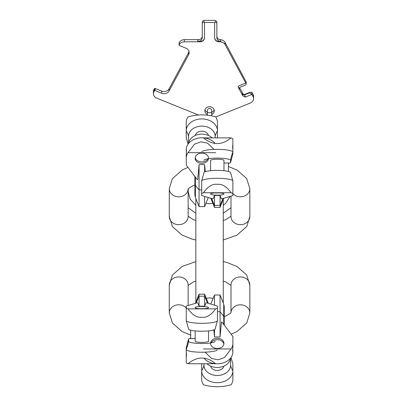 <?xml version="1.0" encoding="UTF-8"?>
<svg xmlns="http://www.w3.org/2000/svg" width="407" height="407" viewBox="0 0 407 407"><rect width="100%" height="100%" fill="white"/><g stroke="black" fill="none" stroke-linecap="round" stroke-linejoin="round"><path stroke-width="0.61" d="M209.559 297.955A13.716 13.716 0 0 1 213.11 298.423A13.716 13.716 0 0 0 206.313 298.341A13.716 13.716 0 0 1 209.559 297.955M206.008 203.195A13.716 13.716 0 0 0 212.805 203.271M238.268 86.9A1.674 1.45 180 0 0 238.416 87.373L239.357 89.123A1.674 1.45 180 0 1 240.166 87.2L245.218 85.16A1.674 1.45 180 0 0 246.179 83.847L246.179 82.265A1.674 1.45 180 0 0 246.026 81.649L225.061 42.435A5.571 4.823 180 0 0 220.736 39.693A4.457 3.861 0 0 1 220.446 39.652L219.454 39.652M214.631 37.658A4.457 3.861 180 0 0 219.088 41.514L220.446 41.514A4.457 3.861 0 0 1 216.86 37.729L216.86 22.075A1.674 1.45 180 0 0 215.186 20.63L214.631 20.35L204.487 20.35L203.932 20.63A1.674 1.45 180 0 0 202.259 22.075L202.259 37.658A4.457 3.861 0 0 1 197.802 41.514L200.03 41.514A4.457 3.861 180 0 0 204.487 37.658M199.466 39.652L184.356 39.652A5.571 4.823 180 0 0 179.304 42.435L179.131 42.76A0.56 0.483 180 0 0 179.08 42.964L179.08 45.106A0.56 0.483 180 0 0 179.401 45.543L185.963 48.194A5.571 4.823 0 0 1 189.184 52.569A5.571 4.823 0 0 1 188.66 54.609L169.114 90.903A5.571 4.823 0 0 1 161.711 93.239L155.148 90.588A0.56 0.483 180 0 0 154.406 90.822L153.938 91.697A5.571 4.823 180 0 0 153.414 93.737A5.571 4.823 180 0 0 156.629 98.107L198.565 115.044M189.041 51.496A5.571 4.823 0 0 1 188.66 52.467L169.114 88.762A5.571 4.823 0 0 1 161.711 91.097L155.148 88.446A0.56 0.483 180 0 0 154.406 88.68L153.938 89.555A5.571 4.823 180 0 0 153.414 91.595L153.414 93.737M215.746 116.987L250.371 103.002A5.571 4.823 180 0 0 253.586 98.631L253.586 96.49A5.571 4.823 180 0 0 253.062 94.449L251.887 92.282L249.664 92.42L244.617 94.46L243.096 94.266L242.394 93.412L242.826 95.843L238.416 87.653A1.674 1.45 0 0 1 239.224 85.729L245.787 83.079L245.787 82.799L246.026 83.237L246.026 81.649M243.371 94.419L239.555 87.622M214.107 109.763A4.716 4.085 0 0 1 209.559 112.775A4.716 4.085 0 0 1 205.011 109.763M245.787 83.079L225.061 44.582A5.571 4.823 180 0 0 220.736 41.835A4.457 3.861 0 0 1 220.446 41.794L219.088 41.794A4.457 3.861 0 0 1 214.631 37.932L214.631 22.492L204.487 22.492L204.487 37.932A4.457 3.861 0 0 1 200.03 41.794L184.356 41.794A5.571 4.823 180 0 0 179.304 44.582L179.131 44.902A0.56 0.483 180 0 0 179.08 45.106M246.179 83.847A1.674 1.45 180 0 0 246.026 83.237M253.586 98.631A5.571 4.823 180 0 0 253.062 96.591L251.908 94.439L245.34 97.09L242.826 95.843M211.701 114.469A4.716 4.085 180 0 0 214.275 110.831A4.716 4.085 180 0 0 209.559 106.751A4.716 4.085 180 0 0 204.843 110.831A4.716 4.085 180 0 0 207.417 114.469M245.34 97.09L244.617 94.887L242.394 94.531M244.617 94.46L244.617 94.887L249.664 92.847L251.908 94.439M216.86 23.662A1.674 1.45 180 0 0 215.186 22.212L214.631 22.492M203.932 20.63L203.932 22.212L204.487 22.492M220.446 39.652L220.446 39.932A4.457 3.861 0 0 1 216.86 36.142M220.446 41.514L220.446 41.794M203.932 22.212A1.674 1.45 180 0 0 202.259 23.662M202.259 36.07A4.457 3.861 0 0 1 197.802 39.932L197.802 41.514M230.988 196.108L230.988 216.519A9.427 8.165 0 0 0 240.42 224.684A9.427 8.165 0 0 0 249.847 216.519L249.847 188.66L246.667 178.536L237.123 170.121L228.419 166.483M188.12 189.026A9.427 8.165 180 0 1 178.49 196.825A9.427 8.165 180 0 1 169.271 188.66L169.271 216.519A9.427 8.165 0 0 0 178.698 224.684A9.427 8.165 0 0 0 188.131 216.519L188.131 189.011M220.06 195.446L221.433 198.845A2.228 0.387 180 0 0 222.42 198.687L232.875 195.543L232.875 181.023A15.603 2.707 0 0 0 232.84 180.835A15.603 2.707 0 0 0 217.272 178.312A15.603 2.707 0 0 0 201.709 180.835A15.603 2.707 0 0 0 201.674 181.023L201.674 195.543L212.128 198.687A2.228 0.387 180 0 0 213.115 198.845L214.489 195.446L220.06 195.446L220.06 207.438L223.733 198.29M210.816 198.29L214.489 207.438L214.489 205.423L220.06 205.423L223.036 198.499M231.09 137.866C221.881 145.477 212.668 145.477 203.459 137.866L231.09 137.866A15.603 2.707 0 0 1 232.875 139.123L232.865 144.348M232.875 149.918L232.875 144.388C232.606 145.594 232.606 147.426 232.875 149.878L232.875 152.091A15.603 2.707 180 0 0 218.498 149.389A15.603 2.707 180 0 0 201.867 151.669M203.973 160.414A13.304 2.31 0 0 1 217.272 158.104A13.304 2.31 0 0 1 230.576 160.414A40.115 39.51 180 0 1 232.875 152.091L232.875 153.643L230.576 162.652L228.719 163.324L228.419 163.838L228.419 171.444M230.576 172.705A13.304 2.31 180 0 0 230.571 172.639A13.304 2.31 180 0 0 217.272 170.396A13.304 2.31 180 0 0 203.978 172.639L201.709 180.835M232.875 193.991A15.603 2.707 180 0 0 231.09 192.735C226.485 186.431 221.881 183.643 217.272 184.376C212.668 183.643 208.063 186.431 203.459 192.735A15.603 2.707 180 0 0 201.674 193.991M231.09 192.735L203.459 192.735M223.962 193.991A6.685 1.16 0 0 1 217.272 195.157A6.685 1.16 0 0 1 210.587 193.991A6.685 1.16 0 0 1 217.272 192.832A6.685 1.16 0 0 1 223.962 193.991M214.489 195.446L214.489 205.423L211.513 198.499M230.576 160.414L230.576 162.652M223.962 170.706L223.962 160.414A6.685 1.16 180 0 0 217.272 159.249A6.685 1.16 180 0 0 210.587 160.414L210.587 170.706M219.459 192.898A6.685 1.16 0 0 1 215.089 192.898M201.674 189.896L199.059 189.896L195.385 185.348L195.385 197.517L199.059 206.608L199.059 164.642L204.629 164.642L204.629 171.983M204.629 196.428L204.629 206.608L199.059 206.608M215.664 152.676L188.029 152.676A15.603 11.951 180 0 0 186.243 158.221L186.243 165.054L196.698 178.922A2.228 1.709 180 0 0 197.69 179.619L199.059 164.642M204.629 164.642L205.276 171.703M208.506 158.674A6.685 5.123 0 0 1 201.551 163.339A6.685 5.123 0 0 1 195.157 158.221A6.685 5.123 0 0 1 201.847 153.098A6.685 5.123 0 0 1 208.532 158.221M188.029 152.676L194.531 144.139L201.038 141.789L207.545 143.172L214.051 149.44M186.243 158.221L186.243 154.782C186.518 150.839 186.518 149.644 186.243 151.201L186.243 149.756A15.603 11.951 0 0 1 188.065 144.154A15.603 11.951 0 0 1 214.886 143.198M186.396 150.208L186.243 154.782M188.543 143.183L188.543 136.304A13.304 10.19 0 0 1 201.847 126.114A13.304 10.19 0 0 1 215.15 136.304L215.15 137.866M208.445 135.475A6.685 5.123 180 0 0 201.847 131.181A6.685 5.123 180 0 0 195.248 135.475M217.389 137.866L217.445 130.876A15.603 11.951 180 0 0 201.847 118.92A15.603 11.951 180 0 0 186.243 130.876L186.243 122.41A15.603 11.951 0 0 1 188.029 116.86C197.237 114.214 206.451 114.214 215.664 116.86A15.603 11.951 0 0 1 217.445 122.41L217.445 130.876A40.115 25.789 0 0 0 215.15 136.304M188.105 144.098L186.243 137.703L186.243 130.876A40.115 25.789 0 0 1 188.543 136.304M194.882 176.511L194.882 184.045A6.965 3.48 0 0 0 195.385 185.348L195.385 177.182M212.133 137.866A13.304 10.19 180 0 0 198.565 134.447A13.304 10.19 180 0 0 188.777 142.414L188.065 144.154M208.023 158.75A6.685 5.123 0 0 1 201.002 161.869A6.685 5.123 0 0 1 195.223 157.504M188.131 305.504L188.131 285.093A9.427 8.165 180 0 0 178.698 276.928A9.427 8.165 180 0 0 169.271 285.093L169.271 312.952L172.451 323.082L182 331.491L190.7 335.134M230.998 312.586A9.427 8.165 -0 0 1 240.629 304.792A9.427 8.165 -0 0 1 249.847 312.952L249.847 285.093A9.427 8.165 180 0 0 240.42 276.928A9.427 8.165 180 0 0 230.988 285.093L230.988 312.601M199.059 306.166L197.69 302.772A2.228 0.387 0 0 0 196.698 302.93L186.243 306.074L186.243 320.594A15.603 2.707 180 0 0 186.284 320.777A15.603 2.707 180 0 0 201.847 323.3A15.603 2.707 180 0 0 217.409 320.777A15.603 2.707 180 0 0 217.445 320.594L217.445 306.074L206.99 302.93A2.228 0.387 0 0 0 206.003 302.772L204.629 306.166L199.059 306.166L199.059 294.175L195.385 303.322M208.303 303.322L204.629 294.175L204.629 296.194L199.059 296.194L196.082 303.113M188.029 363.751C197.237 356.14 206.451 356.14 215.664 363.751L188.029 363.751A15.603 2.707 180 0 1 186.243 362.495L186.253 357.27M186.243 351.694L186.243 357.224C186.518 356.018 186.518 354.192 186.243 351.74L186.243 349.521A15.603 2.707 0 0 0 200.62 352.223A15.603 2.707 0 0 0 217.252 349.949M215.15 341.203A13.304 2.31 180 0 1 201.847 343.513A13.304 2.31 180 0 1 188.543 341.203A40.115 39.51 -0 0 1 186.243 349.521L186.243 347.975L188.543 338.965L190.405 338.293L190.7 337.779L190.7 330.174M188.543 328.912A13.304 2.31 0 0 0 188.548 328.978A13.304 2.31 0 0 0 201.847 331.222A13.304 2.31 0 0 0 215.145 328.978L217.409 320.777M186.243 307.621A15.603 2.707 0 0 0 188.029 308.877C192.633 315.186 197.237 317.969 201.847 317.236C206.451 317.969 211.055 315.186 215.664 308.877A15.603 2.707 0 0 0 217.445 307.621M188.029 308.877L215.664 308.877M195.157 307.621A6.685 1.16 180 0 1 201.847 306.461A6.685 1.16 180 0 1 208.532 307.621A6.685 1.16 180 0 1 201.847 308.781A6.685 1.16 180 0 1 195.157 307.621M204.629 306.166L204.629 296.194L207.606 303.113M188.543 341.203L188.543 338.965M195.157 330.906L195.157 341.203A6.685 1.16 0 0 0 201.847 342.363A6.685 1.16 0 0 0 208.532 341.203L208.532 330.906M199.664 308.72A6.685 1.16 180 0 1 204.029 308.72M217.445 311.721L220.06 311.721L223.733 316.264L223.733 304.095L220.06 295.004L220.06 336.976L214.489 336.976L214.489 329.629M214.489 305.184L214.489 295.004L220.06 295.004M203.459 348.941L231.09 348.941A15.603 11.951 0 0 0 232.875 343.391L232.875 336.564L222.42 322.69A2.228 1.709 0 0 0 221.433 321.998L220.06 336.976M214.489 336.976L213.843 329.909M210.612 342.938A6.685 5.123 180 0 1 217.572 338.278A6.685 5.123 180 0 1 223.962 343.391A6.685 5.123 180 0 1 217.272 348.514A6.685 5.123 180 0 1 210.587 343.391M231.09 348.941L224.588 357.478L218.081 359.824L211.574 358.445L205.072 352.172M232.875 343.391L232.875 346.83C232.606 350.778 232.606 351.974 232.875 350.412L232.875 351.857A15.603 11.951 180 0 1 231.054 357.463A15.603 11.951 180 0 1 204.233 358.414M232.728 351.409L232.875 346.83M230.576 358.43L230.576 365.313A13.304 10.19 180 0 1 217.272 375.503A13.304 10.19 180 0 1 203.973 365.313L203.973 363.751M210.678 366.137A6.685 5.123 0 0 0 217.272 370.431A6.685 5.123 0 0 0 223.87 366.137M201.73 363.751L201.674 370.741A15.603 11.951 0 0 0 217.272 382.692A15.603 11.951 0 0 0 232.875 370.741L232.875 379.207A15.603 11.951 180 0 1 231.09 384.757C221.881 387.398 212.668 387.398 203.459 384.757A15.603 11.951 180 0 1 201.674 379.207L201.674 370.741A40.115 25.789 180 0 0 203.973 365.313M231.018 357.519L232.875 363.914L232.875 370.741A40.115 25.789 180 0 1 230.576 365.313M224.237 325.107L224.237 317.572A6.965 3.48 180 0 0 223.733 316.264L223.733 324.43M206.99 363.751A13.304 10.19 0 0 0 220.553 367.165A13.304 10.19 0 0 0 230.342 359.203L231.054 357.463M211.101 342.862A6.685 5.123 180 0 1 218.116 339.743A6.685 5.123 180 0 1 223.896 344.108M239.357 89.123L239.357 87.902M242.826 93.702L242.394 93.412M238.416 87.653L238.416 87.373M225.061 42.435L225.061 44.582M249.664 92.847L249.664 92.42M251.887 92.282L251.887 94.383M253.062 96.591L253.062 94.449M153.938 89.555L153.938 91.697M154.406 90.822L154.406 88.68M155.148 88.446L155.148 90.588M161.711 91.097L161.711 93.239M169.114 88.762L169.114 90.903M188.66 52.467L188.66 54.609M179.131 42.76L179.131 44.902M179.304 44.582L179.304 42.435M184.356 39.652L184.356 41.794M200.03 41.514L200.03 41.794M215.186 22.212L215.186 20.63M220.736 41.835L220.736 39.693M219.088 41.794L219.088 41.514M232.875 193.559A9.427 8.165 0 0 0 243.401 196.408A9.427 8.165 0 0 0 249.847 188.66M229.4 163.004L223.962 163.004M186.243 308.053A9.427 8.165 180 0 0 175.717 305.209A9.427 8.165 180 0 0 169.271 312.952M189.718 338.609L195.157 338.609M223.275 302.966L223.275 199.481M195.843 198.652L195.843 302.136M230.988 207.723L223.275 213.253M195.843 213.253L188.131 207.723M195.843 205.316L190.125 199.033L188.131 191.417L188.375 188.695M223.275 205.316L225.534 203.469L230.174 196.352M207.417 115.196L207.417 110.587C207.545 109.285 208.257 108.567 209.559 108.44C210.862 108.567 211.574 109.285 211.701 110.587L211.701 115.761M188.003 167.389L182.199 170.009L172.359 178.673L169.271 188.66M188.131 216.168L193.106 219.531L195.843 220.548M223.275 220.548L225.9 219.582L230.988 216.168M169.271 216.519L172.451 226.648L182 235.058L191.987 239.077L195.843 240.008M223.275 240.008L236.92 235.17L246.764 226.506L249.847 216.519M188.054 189.143L188.807 188.253L193.106 185.648L195.085 184.885M214.489 207.438L220.06 207.438M232.84 180.835L230.571 172.639M208.298 197.532L204.629 206.608M194.882 189.825L194.882 184.956M195.385 197.517L194.882 194.912L194.882 184.045M231.115 334.228L236.92 331.603L246.764 322.939L249.847 312.952M230.988 285.444L226.012 282.082L223.275 281.064M195.843 281.064L193.218 282.036L188.131 285.444M249.847 285.093L246.667 274.969L237.123 266.554L227.131 262.54L223.275 261.604M195.843 261.604L182.199 266.443L172.359 275.112L169.271 285.093M231.069 312.469L230.311 313.359L226.012 315.964L224.033 316.732M204.629 294.175L199.059 294.175M186.284 320.777L188.548 328.978M210.821 304.08L214.489 295.004M224.237 311.787L224.237 316.661M223.733 304.095L224.237 306.705L224.237 317.572"/></g></svg>
